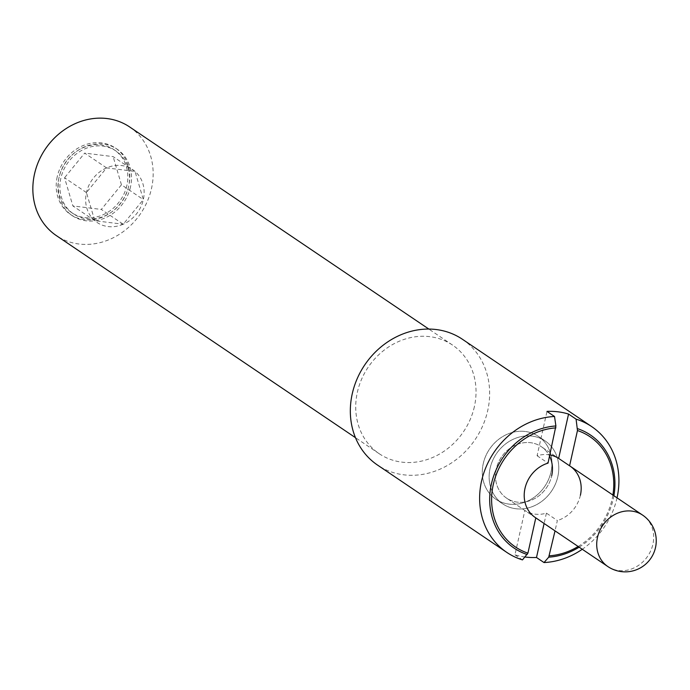 <?xml version="1.0" encoding="UTF-8"?>
<svg xmlns="http://www.w3.org/2000/svg" width="690" height="690" viewBox="0 0 690 690"><rect width="100%" height="100%" fill="white"/><g stroke="black" fill="none" stroke-linecap="round" stroke-linejoin="round"><path stroke-width="0.52" stroke-dasharray="3.45 2.59" d="M549.861 454.952A31.041 27.255 124 0 0 537.087 455.736L546.998 411.404M537.087 455.736L548.033 463.128M524.995 557.002A75.883 66.62 -56 0 1 514.947 554.812L524.857 510.479A31.041 27.255 124 0 0 546.411 513.144L557.356 520.536L555.036 530.877M546.411 513.144L544.1 523.486M514.947 554.812L522.468 559.892M535.794 517.88L524.857 510.479M551.672 475.85A31.041 27.255 124 0 0 541.34 446.697A31.041 27.255 124 0 0 496.248 469.002A31.041 27.255 124 0 0 506.589 498.145A31.041 27.255 124 0 0 551.672 475.85A31.041 27.255 -56 0 1 506.589 498.145A31.041 27.255 -56 0 1 496.248 469.002A31.041 27.255 -56 0 1 541.34 446.697A31.041 27.255 -56 0 1 549.585 456.193M613.893 495.713A68.232 59.909 -56 0 1 613.22 499.094A68.232 59.909 -56 0 1 579.134 547.161M617.024 497.835A75.883 66.62 -56 0 1 617.015 497.895A75.883 66.62 -56 0 1 582.274 549.275M580.402 495.256A31.041 27.255 -56 0 1 557.356 520.536M578.142 546.489A66.542 58.426 124 0 0 612.893 495.041M462.464 339.299A75.883 66.62 -56 0 1 487.727 410.55A75.883 66.62 -56 0 1 377.508 465.06M474.384 406.634A65.533 57.537 -56 0 1 379.198 453.709A65.533 57.537 -56 0 1 357.377 392.179A65.533 57.537 -56 0 1 452.571 345.103A65.533 57.537 -56 0 1 474.384 406.634M129.686 126.977A65.533 57.537 -56 0 1 151.507 188.508A65.533 57.537 -56 0 1 56.313 235.583M483.25 463.62A37.941 33.31 -56 0 1 538.364 436.365A37.941 33.31 -56 0 1 550.991 471.986A37.941 33.31 -56 0 1 495.886 499.241A37.941 33.31 -56 0 1 483.25 463.62A37.941 33.31 124 0 0 495.886 499.241A37.941 33.31 124 0 0 550.991 471.986A37.941 33.31 124 0 0 538.364 436.365A37.941 33.31 124 0 0 483.25 463.62M490.098 468.243A37.941 33.31 -56 0 1 545.204 440.988A37.941 33.31 -56 0 1 557.831 476.609A37.941 33.31 -56 0 1 502.725 503.864A37.941 33.31 -56 0 1 490.098 468.243A37.941 33.31 124 0 0 502.725 503.864A37.941 33.31 124 0 0 557.831 476.609A37.941 33.31 124 0 0 545.204 440.988A37.941 33.31 124 0 0 490.098 468.243M126.874 185.463A37.941 33.31 -56 0 1 71.76 212.718A37.941 33.31 -56 0 1 59.133 177.089A37.941 33.31 -56 0 1 114.238 149.834A37.941 33.31 -56 0 1 126.874 185.463M128.582 186.619A37.941 33.31 -56 0 1 73.476 213.874A37.941 33.31 -56 0 1 60.841 178.244A37.941 33.31 -56 0 1 115.955 150.989A37.941 33.31 -56 0 1 128.582 186.619M123.208 224.233A31.861 27.979 -56 0 1 108.071 226.562A31.861 27.979 -56 0 1 94.763 220.714A31.861 27.979 -56 0 1 86.448 192.553A31.861 27.979 -56 0 1 106.571 167.894A31.861 27.979 -56 0 1 121.707 165.566A31.861 27.979 -56 0 1 135.016 171.413A31.861 27.979 -56 0 1 143.339 199.583A31.861 27.979 -56 0 1 123.208 224.233L94.763 220.714L86.448 192.553L106.571 167.894L135.016 171.413L143.339 199.583L123.208 224.233L101.318 209.441L121.449 184.791L143.339 199.583M57.21 176.856A40.098 35.207 124 0 0 70.552 214.504A40.098 35.207 124 0 0 128.797 185.696A40.098 35.207 124 0 0 115.446 148.048A40.098 35.207 124 0 0 57.21 176.856M130.505 186.852A40.098 35.207 -56 0 1 72.269 215.66A40.098 35.207 -56 0 1 58.917 178.011A40.098 35.207 -56 0 1 117.153 149.204A40.098 35.207 -56 0 1 130.505 186.852M94.763 220.714L72.873 205.93L101.318 209.441M86.448 192.553L64.558 177.761L72.873 205.93M106.571 167.894L84.68 153.111L64.558 177.761M135.016 171.413L113.126 156.621L84.68 153.111M121.449 184.791L113.126 156.621M607.83 566.542A31.041 27.255 124 0 0 652.913 544.246A31.041 27.255 124 0 0 642.58 515.094M570.069 466.112L541.34 446.697L570.069 466.112M379.198 453.709L355.471 437.684M545.204 440.988L538.364 436.365L545.204 440.988M71.76 212.718L73.476 213.874M70.552 214.504L72.269 215.66M115.446 148.048L117.153 149.204M114.238 149.834L115.955 150.989M502.725 503.864L495.886 499.241L502.725 503.864M535.319 517.552L506.589 498.145L535.319 517.552M452.571 345.103L428.844 329.07"/><path stroke-width="1.03" d="M554.527 416.493A75.883 66.62 -56 0 0 481.534 481.154A75.883 66.62 -56 0 0 506.796 552.397A75.883 66.62 -56 0 0 522.468 559.892L527.919 553.139L535.794 517.88A31.041 27.255 -56 0 1 535.319 517.552A31.041 27.255 -56 0 1 524.986 488.408A31.041 27.255 -56 0 1 548.033 463.128L555.899 425.963L554.527 416.493L546.998 411.404A75.883 66.62 -56 0 1 568.551 414.069L576.081 419.149L577.47 430.534L569.586 465.793L558.641 458.402A31.041 27.255 124 0 0 549.861 454.952M568.551 414.069L558.641 458.402M555.036 530.877L548.714 557.175L544.022 562.557L536.501 557.468A75.883 66.62 -56 0 1 524.995 557.002M544.1 523.486L536.501 557.468M569.586 465.793A31.041 27.255 -56 0 1 570.069 466.112A31.041 27.255 -56 0 1 580.402 495.256M549.585 456.193A31.041 27.255 -56 0 1 551.672 475.85M527.169 554.519A68.232 59.909 -56 0 1 491.401 484.044A68.232 59.909 -56 0 1 555.899 425.963M577.452 428.628A68.232 59.909 -56 0 1 613.893 495.713M576.081 419.149A75.883 66.62 -56 0 1 591.753 426.644A75.883 66.62 -56 0 1 617.024 497.835M555.916 427.869A66.542 58.426 124 0 0 493.29 484.492A66.542 58.426 124 0 0 527.919 553.139M549.473 555.795A66.542 58.426 124 0 0 578.142 546.489M612.893 495.041A66.542 58.426 124 0 0 577.47 430.534M579.134 547.161A68.232 59.909 -56 0 1 548.714 557.175M582.274 549.275A75.883 66.62 -56 0 1 544.022 562.557M506.796 552.397L377.508 465.06A75.883 66.62 -56 0 1 352.245 393.809A75.883 66.62 -56 0 1 462.464 339.299L591.753 426.644M355.471 437.684L56.313 235.583A65.533 57.537 -56 0 1 34.5 174.044A65.533 57.537 -56 0 1 129.686 126.977L428.844 329.07M597.497 537.398A31.041 27.255 124 0 0 607.83 566.542A31.041 31.041 0 0 0 655.5 547.593A31.041 31.041 0 0 0 642.58 515.094A31.041 27.255 124 0 0 597.497 537.398M570.069 466.112L642.58 515.094M535.319 517.552L607.83 566.542"/></g></svg>
